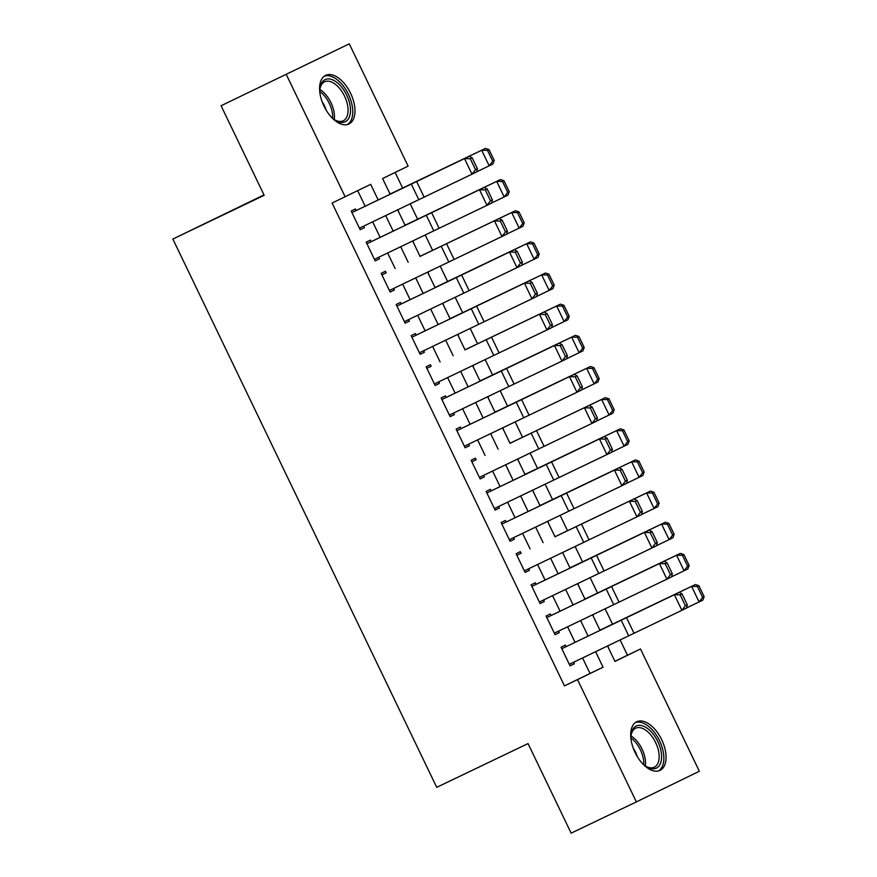 <?xml version="1.0" encoding="UTF-8"?>
<svg xmlns="http://www.w3.org/2000/svg" width="877" height="877" viewBox="0 0 877 877"><rect width="100%" height="100%" fill="white"/><g stroke="black" fill="none" stroke-linecap="round" stroke-linejoin="round"><path stroke-width="1.32" d="M635.101 752.543A26.968 14.766 -115.6 0 1 636.724 721.76A26.968 14.766 -115.6 0 1 661.653 739.629A26.968 14.766 -115.6 0 1 660.019 770.401A26.968 14.766 -115.6 0 1 635.101 752.543M323.997 106.139A26.968 14.766 -115.6 0 1 325.63 75.356A26.968 14.766 -115.6 0 1 350.559 93.214A26.968 14.766 -115.6 0 1 348.925 123.997A26.968 14.766 -115.6 0 1 323.997 106.139M263.988 194.913L172.857 239.048L436.724 787.327L528.042 743.586L571.146 833.15L636.373 801.907L577.526 679.631L603.058 667.211L595.593 651.688M172.857 239.048L264.174 195.308L221.07 105.744L349.276 43.85L408.123 166.126L382.591 178.546L390.133 194.212M614.941 661.324L627.461 655.229L620.094 639.914M612.519 624.183L605.097 608.77M597.533 593.027L590.111 577.614M582.536 561.872L575.115 546.459M567.54 530.728L560.118 515.303M552.554 499.572L545.132 484.159M537.557 468.417L530.136 453.003M522.56 437.272L515.15 421.848M507.575 406.117L500.153 390.693M492.578 374.961L485.156 359.548M477.581 343.806L470.171 328.393M462.596 312.661L455.174 297.237M447.599 281.506L440.177 266.093M432.613 250.351L425.192 234.937M417.616 219.206L410.195 203.782M402.62 188.051L395.121 172.451M627.461 655.229L640.506 648.98L699.353 771.256L636.373 801.907M562.694 648.278L679.116 592.446L566.082 646.656L565.336 645.099L561.083 647.171L570.083 665.862L574.336 663.79L573.591 662.256M551.107 615.522L550.339 613.944L546.086 616.016L555.086 634.707L559.34 632.635L558.605 631.1M531.846 586.417L649.133 530.146L536.099 584.345L535.354 582.788L531.1 584.86L540.089 603.551L544.343 601.479L543.608 599.945M521.113 553.223L520.357 551.644L516.104 553.716L525.104 572.407L529.357 570.335L528.612 568.789M506.128 522.067L505.371 520.489L501.107 522.56L510.107 541.252L514.361 539.18L513.626 537.645M486.867 492.962L604.154 436.691L491.12 490.89L490.375 489.333L486.121 491.405L495.11 510.096L499.375 508.024L498.629 506.489M476.145 459.756L475.378 458.178L471.124 460.25L480.125 478.941L484.378 476.88L483.633 475.334M461.149 428.612L460.392 427.033L456.139 429.105L465.128 447.796L469.381 445.724L468.647 444.19M446.152 397.456L445.395 395.878L441.142 397.95L450.131 416.641L454.396 414.569L453.65 413.034M431.166 366.301L430.399 364.722L426.145 366.794L435.145 385.485L439.399 383.413L438.664 381.879M416.169 335.146L415.413 333.578L411.16 335.65L420.149 354.341L424.402 352.269L423.668 350.723M396.908 306.051L514.196 249.77L401.162 303.979L400.416 302.422L396.163 304.494L405.163 323.185L409.416 321.114L408.671 319.579M386.187 272.846L385.431 271.267L381.166 273.339L390.166 292.03L394.42 289.958L393.685 288.423M366.926 243.74L484.214 187.47L371.179 241.668L370.434 240.112L366.18 242.184L375.17 260.875L379.434 258.803L378.689 257.268M398.476 211.083L397.829 209.724M390.232 193.96L389.3 192.491M413.473 242.238L412.815 240.879M405.229 225.104L404.286 223.635M428.469 273.394L427.812 272.034M420.226 256.259L419.283 254.79M443.455 304.549L442.797 303.179M435.211 287.415L434.279 285.946M458.452 335.694L457.794 334.334M450.208 318.57L449.265 317.09M473.448 366.849L472.791 365.49M465.194 349.715L464.262 348.246M488.434 398.005L487.776 396.645M480.19 380.87L479.259 379.401M503.431 429.149L502.773 427.79M495.187 412.026L494.244 410.557M518.417 460.304L517.77 458.945M510.173 443.181L509.241 441.701M533.413 491.46L532.756 490.1M525.17 474.325L524.238 472.856M548.41 522.615L547.752 521.245M540.166 505.481L539.223 504.012M563.209 553.847L562.749 552.4M555.152 536.636L554.22 535.167M578.392 584.915L577.735 583.556M570.149 567.781L569.206 566.312M593.389 616.071L592.731 614.711M585.134 598.936L584.203 597.467M599.199 628.623L600.131 630.092M608.375 647.215L607.717 645.856M378.184 199.956L370.675 184.345L332.098 203.025L564.481 685.88L590.013 673.459L582.547 657.947M575.049 642.348L567.562 626.792M560.052 611.192L552.565 595.647M545.055 580.048L537.579 564.492M530.07 548.892L522.582 533.337M515.073 517.737L507.586 502.181M500.076 486.582L492.6 471.037M485.091 455.437L477.603 439.881M470.094 424.282L462.607 408.726M455.108 393.126L447.621 377.581M440.111 361.982L432.624 346.426M425.115 330.826L417.638 315.271M410.129 299.671L402.642 284.115M395.132 268.515L387.645 252.971M380.136 237.371L372.659 221.815M365.15 206.216L357.673 190.682M356.205 210.546L355.437 208.967L351.184 211.039L360.184 229.73L364.437 227.658L363.692 226.113M221.07 105.744L349.276 43.85M564.481 685.88L577.526 679.631M345.143 196.777L286.297 74.501M588.083 636.088L580.596 620.532M573.087 604.933L565.61 589.377M558.101 573.777L550.613 558.232M543.104 542.633L535.617 527.077M528.107 511.477L520.631 495.922M513.122 480.322L505.634 464.766M498.125 449.167L490.638 433.622M483.139 418.022L475.652 402.466M468.143 386.867L460.655 371.311M453.146 355.711L445.669 340.166M438.16 324.567L430.673 309.011M423.163 293.411L415.676 277.856M408.167 262.256L400.69 246.7M393.181 231.1L385.694 215.556M607.531 645.943L614.974 661.411L640.506 648.98M397.643 209.811L405.119 225.367M412.628 240.967L420.116 256.522M427.625 272.122L435.113 287.678M442.622 303.278L450.098 318.822M457.608 334.422L465.095 349.978M472.604 365.577L480.092 381.133M487.59 396.733L495.077 412.278M502.587 427.877L510.074 443.433M517.583 459.033L525.06 474.589M532.569 490.188L540.057 505.744M547.566 521.344L555.053 536.888M562.563 552.488L570.039 568.044M577.548 583.643L585.036 599.199M592.545 614.799L600.032 630.344M590.013 673.459L603.058 667.211M360.173 229.697L364.437 227.658M375.159 260.853L379.434 258.803M390.155 292.008L394.42 289.958M405.141 323.153L409.416 321.114M420.138 354.308L424.402 352.269M435.135 385.463L439.399 383.413M450.12 416.619L454.396 414.569M465.117 447.763L469.381 445.724M480.114 478.919L484.378 476.88M495.099 510.074L499.375 508.024M510.096 541.219L514.361 539.18M525.082 572.374L529.357 570.335M540.079 603.529L544.343 601.479M555.075 634.685L559.34 632.635M570.061 665.829L574.336 663.79M351.929 212.596L469.228 156.314L356.194 210.513M352.795 212.146L351.918 212.563M477.406 168.702L476.715 171.892L472.001 174.183L464.503 158.605L470.269 158.715L475.52 169.623L477.406 168.702L472.155 157.794L470.269 158.715M359.427 228.163L472.001 174.183L475.52 169.623M472.155 157.794L469.228 156.314M494.244 160.502L489.004 149.594L487.491 150.34L492.742 161.236L494.244 160.502L492.962 163.988L476.737 171.793M492.742 161.236L489.191 165.83L481.692 150.252L390.068 194.08M487.491 150.34L481.692 150.252L485.463 148.41L489.004 149.594M390.046 194.047L485.463 148.41M320.017 93.707A23.339 12.782 -115.6 0 1 320.028 88.369A23.339 12.782 -115.6 0 1 330.793 79.226A23.339 12.782 -115.6 0 1 346.678 95.078A23.339 12.782 -115.6 0 1 349.156 117.496A23.339 12.782 -115.6 0 1 335.277 120.204A23.339 12.782 -115.6 0 1 331.111 116.86M334.608 119.765A21.607 11.829 64.4 0 0 343.225 120.785A21.607 11.829 64.4 0 0 344.529 96.119A21.607 11.829 64.4 0 0 324.556 81.813A21.607 11.829 64.4 0 0 319.952 89.169M322.166 101.798A17.014 9.318 -115.6 0 1 324.446 105.755A17.014 9.318 -115.6 0 1 326.145 110.118M347.259 124.578A26.792 14.668 64.4 0 0 348.377 94.256A26.792 14.668 64.4 0 0 324.128 76.288M631.122 740.111A23.339 12.782 -115.6 0 1 631.122 734.783A23.339 12.782 -115.6 0 1 631.78 731.67A23.339 12.782 -115.6 0 1 651.183 731.725A23.339 12.782 -115.6 0 1 660.798 762.497A23.339 12.782 -115.6 0 1 646.371 766.608A23.339 12.782 -115.6 0 1 642.205 763.275M645.702 766.169A21.607 11.829 64.4 0 0 654.319 767.2A21.607 11.829 64.4 0 0 658.419 761.981A21.607 11.829 64.4 0 0 652.85 737.7A21.607 11.829 64.4 0 0 635.65 728.217A21.607 11.829 64.4 0 0 631.55 733.435A21.607 11.829 64.4 0 0 631.045 735.573M633.26 748.213A17.014 9.318 -115.6 0 1 637.25 756.533M658.353 770.993A26.792 14.668 64.4 0 0 662.946 764.788A26.792 14.668 64.4 0 0 656.325 735.079A26.792 14.668 64.4 0 0 635.222 722.703M367.792 243.302L366.915 243.718M492.392 199.857L491.712 203.047L486.998 205.339L479.5 189.761L485.266 189.87L490.506 200.767L492.392 199.857L487.152 188.95L485.266 189.87M374.424 259.318L486.998 205.339L490.506 200.767M487.152 188.95L484.214 187.47M382.789 274.446L386.176 272.824M507.388 231.002L506.709 234.203L501.984 236.494L494.496 220.916L500.252 221.015L505.503 231.923L507.388 231.002L502.137 220.105L500.252 221.015M389.421 290.473L501.984 236.494L505.503 231.923M502.137 220.105L499.21 218.625M397.774 305.602L396.897 306.018M522.385 262.157L521.694 265.347L516.981 267.638L509.482 252.061L515.248 252.17L520.5 263.078L522.385 262.157L517.134 251.26L515.248 252.17M404.407 321.629L516.981 267.638L520.5 263.078M517.134 251.26L514.196 249.77M411.905 337.196L529.193 280.925L416.158 335.124M412.771 336.757L411.894 337.174M537.371 293.313L536.691 296.503L531.977 298.794L524.479 283.216L530.245 283.326L535.485 294.223L537.371 293.313L532.131 282.405L530.245 283.326M419.403 352.773L531.977 298.794L535.485 294.223M532.131 282.405L529.193 280.925M509.241 191.657L503.99 180.75L502.488 181.484L507.728 192.392L509.241 191.657L507.958 195.132L491.734 202.938M507.728 192.392L504.176 196.974L496.689 181.396L405.064 225.236L500.46 179.566L503.99 180.75M502.488 181.484L496.689 181.396L500.46 179.566M524.238 222.802L518.987 211.905L517.474 212.64L522.725 223.547L524.238 222.802L522.944 226.288L506.731 234.093M522.725 223.547L519.173 228.13L511.675 212.552L420.05 256.391M517.474 212.64L511.675 212.552L515.446 210.71L518.987 211.905M420.039 256.347L515.446 210.71M539.223 253.957L533.983 243.061L532.471 243.795L537.722 254.692L539.223 253.957L537.941 257.443L521.716 265.249M537.722 254.692L534.17 259.285L526.671 243.707L435.047 287.535M532.471 243.795L526.671 243.707L530.442 241.866L533.983 243.061M435.025 287.503L530.442 241.866M554.22 285.113L548.969 274.205L547.456 274.94L552.707 285.847L554.22 285.113L552.938 288.599L536.713 296.404M552.707 285.847L549.155 290.43L541.657 274.863L450.033 318.691L545.439 273.021L548.969 274.205M547.456 274.94L541.657 274.863L545.439 273.021M427.757 367.912L431.155 366.279M552.367 324.468L551.677 327.658L546.963 329.949L539.476 314.372L545.231 314.481L550.482 325.378L552.367 324.468L547.116 313.56L545.231 314.481M434.389 383.929L546.963 329.949L550.482 325.378M547.116 313.56L544.189 312.08M569.206 316.268L563.966 305.36L562.453 306.095L567.704 317.003L569.206 316.268L567.923 319.743L551.699 327.549M567.704 317.003L564.152 321.585L556.654 306.007L465.029 349.846M562.453 306.095L556.654 306.007L560.425 304.166L563.966 305.36M465.007 349.802L560.425 304.166M441.887 399.506L559.175 343.236L446.141 397.434M442.753 399.057L441.876 399.484M567.364 355.613L566.674 358.803L561.96 361.094L554.461 345.527L560.228 345.626L565.468 356.533L567.364 355.613L562.113 344.716L560.228 345.626M449.386 415.084L561.96 361.094L565.468 356.533M562.113 344.716L559.175 343.236M584.203 347.413L578.952 336.516L577.45 337.25L582.69 348.147L584.203 347.413L582.92 350.899L566.695 358.704M582.69 348.147L579.149 352.74L571.651 337.163L480.026 380.991M577.45 337.25L571.651 337.163L575.422 335.321L578.952 336.516M480.004 380.958L575.422 335.321M456.884 430.662L574.172 374.38L461.138 428.59M457.75 430.212L456.873 430.629M582.35 386.768L581.67 389.958L576.956 392.249L569.458 376.671L575.213 376.781L580.464 387.689L582.35 386.768L577.099 375.86L575.213 376.781M464.382 446.229L576.956 392.249L580.464 387.689M577.099 375.86L574.172 374.38M599.199 378.568L593.948 367.66L592.435 368.406L597.686 379.303L599.199 378.568L597.906 382.054L581.692 389.859M597.686 379.303L594.135 383.896L586.636 368.318L495.012 412.146L590.418 366.476L593.948 367.66M592.435 368.406L586.636 368.318L590.418 366.476M472.736 461.368L476.134 459.734M597.347 417.923L596.656 421.113L591.942 423.405L584.444 407.827L590.21 407.937L595.461 418.833L597.347 417.923L592.096 407.016L590.21 407.937M479.368 477.384L591.942 423.405L595.461 418.833M592.096 407.016L589.169 405.536M614.185 409.723L608.945 398.816L607.432 399.55L612.683 410.458L614.185 409.723L612.902 413.199L596.678 421.015M612.683 410.458L609.131 415.04L601.633 399.463L510.008 443.302M607.432 399.55L601.633 399.463L605.404 397.632L608.945 398.816M509.986 443.269L605.404 397.632M487.733 492.512L486.856 492.94M612.332 449.068L611.653 452.269L606.939 454.56L599.44 438.982L605.207 439.081L610.447 449.989L612.332 449.068L607.092 438.171L605.207 439.081M494.365 508.539L606.939 454.56L610.447 449.989M607.092 438.171L604.154 436.691M629.182 440.879L623.931 429.971L622.429 430.706L627.669 441.613L629.182 440.879L627.899 444.354L611.675 452.159M627.669 441.613L624.117 446.196L616.63 430.618L525.005 474.457M622.429 430.706L616.63 430.618L620.401 428.776L623.931 429.971M524.983 474.413L620.401 428.776M501.863 524.117L619.151 467.836L506.117 522.045M502.729 523.668L501.852 524.084M627.329 480.223L626.649 483.413L621.936 485.705L614.437 470.127L620.192 470.236L625.444 481.144L627.329 480.223L622.078 469.327L620.192 470.236M509.362 539.695L621.936 485.705L625.444 481.144M622.078 469.327L619.151 467.836M644.178 472.023L638.927 461.127L637.415 461.861L642.666 472.758L644.178 472.023L642.885 475.509L626.671 483.315M642.666 472.758L639.114 477.351L631.615 461.773L539.991 505.601M637.415 461.861L631.615 461.773L635.386 459.932L638.927 461.127M539.98 505.569L635.386 459.932M517.715 554.823L521.102 553.19M642.326 511.379L641.635 514.569L636.921 516.86L629.423 501.282L635.189 501.392L640.44 512.289L642.326 511.379L637.075 500.471L635.189 501.392M524.347 570.839L636.921 516.86L640.44 512.289M637.075 500.471L634.137 498.991M659.164 503.179L653.924 492.271L652.411 493.006L657.662 503.913L659.164 503.179L657.882 506.665L641.657 514.47M657.662 503.913L654.11 508.496L646.612 492.929L554.988 536.757M652.411 493.006L646.612 492.929L650.383 491.087L653.924 492.271M554.966 536.724L650.383 491.087M532.712 585.979L531.835 586.395M657.312 542.534L656.632 545.724L651.918 548.015L644.42 532.438L650.186 532.547L655.426 543.444L657.312 542.534L652.071 531.626L650.186 532.547M539.344 601.995L651.918 548.015L655.426 543.444M652.071 531.626L649.133 530.146M674.161 534.334L668.91 523.426L667.397 524.161L672.648 535.069L674.161 534.334L672.878 537.809L656.654 545.615M672.648 535.069L669.096 539.651L661.598 524.073L569.973 567.912M667.397 524.161L661.598 524.073L665.38 522.232L668.91 523.426M569.962 567.868L665.38 522.232M546.842 617.572L664.13 561.302L551.096 615.501M547.697 617.123L546.831 617.551M672.308 573.679L671.618 576.869L666.904 579.16L659.416 563.593L665.172 563.692L670.423 574.599L672.308 573.679L667.057 562.782L665.172 563.692M554.33 633.15L666.904 579.16L670.423 574.599M667.057 562.782L664.13 561.302M689.147 565.479L683.907 554.582L682.394 555.316L687.645 566.224L689.147 565.479L687.864 568.965L671.639 576.77M687.645 566.224L684.093 570.806L676.595 555.229L584.97 599.057L680.366 553.387L683.907 554.582M682.394 555.316L676.595 555.229L680.366 553.387M687.305 604.834L686.614 608.024L681.9 610.315L674.402 594.738L680.168 594.847L685.419 605.755L687.305 604.834L682.054 593.926L680.168 594.847M569.326 664.295L681.9 610.315L685.419 605.755M682.054 593.926L679.116 592.446M704.143 596.634L698.892 585.737L697.39 586.472L702.63 597.369L704.143 596.634L702.861 600.12L686.636 607.925M702.63 597.369L699.09 601.962L691.591 586.384L599.967 630.212M697.39 586.472L691.591 586.384L695.362 584.542L698.892 585.737M599.945 630.179L695.362 584.542M411.291 184.082L418.789 199.66M416.619 181.528L424.117 197.106M319.919 89.553A21.607 11.829 -115.6 0 1 330.936 102.631A21.607 11.829 -115.6 0 1 334.29 119.546M332.679 118.296A20.895 11.445 64.4 0 0 329.292 103.42A20.895 11.445 64.4 0 0 319.886 91.581M631.023 735.956A21.607 11.829 -115.6 0 1 645.384 765.961M643.773 764.711A20.895 11.445 64.4 0 0 630.98 737.995M426.288 215.238L433.775 230.815M431.616 212.672L439.114 228.25M441.274 246.382L448.772 261.96M446.612 243.828L454.1 259.406M456.27 277.538L463.769 293.115M461.598 274.983L469.096 290.561M471.256 308.693L478.754 324.271M476.595 306.139L484.093 321.706M486.253 339.848L493.751 355.415M491.58 337.283L499.079 352.861M501.249 370.993L508.737 386.571M506.577 368.439L514.075 384.016M516.235 402.148L523.733 417.726M521.574 399.594L529.061 415.172M531.232 433.304L538.73 448.881M536.56 430.739L544.058 446.316M546.228 464.448L553.716 480.026M551.556 461.894L559.055 477.472M561.214 495.604L568.713 511.181M566.553 493.049L574.04 508.627M576.211 526.759L583.709 542.337M581.539 524.205L589.037 539.783M591.197 557.915L598.695 573.481M596.535 555.349L604.034 570.927M606.193 589.059L613.692 604.637M611.521 586.505L619.019 602.082M621.19 620.214L628.677 635.792M626.518 617.66L634.016 633.238"/></g></svg>
